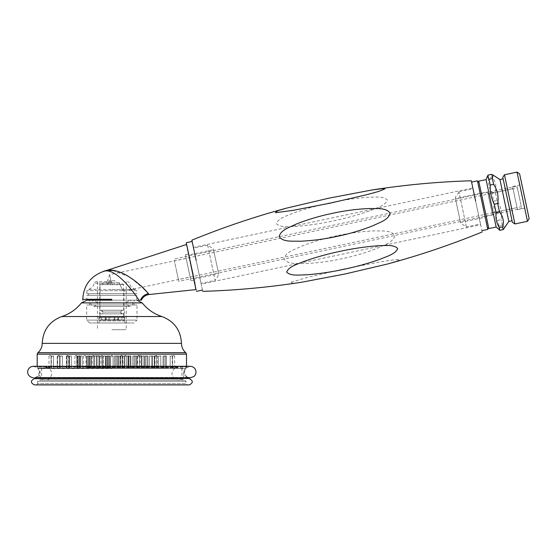 <?xml version="1.0" encoding="UTF-8"?>
<svg xmlns="http://www.w3.org/2000/svg" width="557" height="557" viewBox="0 0 557 557"><rect width="100%" height="100%" fill="white"/><g stroke="black" fill="none" stroke-linecap="round" stroke-linejoin="round"><path stroke-width="0.42" stroke-dasharray="2.79 2.09" d="M98.519 322.969L125.165 322.969L98.519 322.969L125.165 322.969L98.519 322.969L99.717 320.895L123.967 320.895L99.717 320.895L99.717 320.094L123.967 320.094L99.717 320.094M123.967 320.094L125.165 322.969M134.112 322.969L89.566 322.969L134.112 322.969L89.566 322.969L134.112 322.969L136.994 320.094L86.69 320.094L136.994 320.094L86.69 320.094L136.994 320.094L136.994 304.964L86.69 304.964L136.994 304.964M119.337 282.643C121.238 287.948 122.784 290.768 123.967 291.095C122.791 290.775 121.245 287.955 119.337 282.643L102.934 282.643L119.337 282.643M190.125 277.031L186.163 258.385L190.125 277.031L186.163 258.385L190.125 277.031L123.967 291.095L123.967 317.448L99.717 317.448L123.967 317.448M111.303 282.643L106.86 282.643L111.303 282.643C109.102 272.282 109.102 272.282 111.303 282.643C109.102 272.282 109.102 272.282 111.303 282.643M99.355 317.448L124.322 317.448L99.355 317.448L99.355 320.094L124.322 320.094L99.355 320.094M124.322 317.448L124.322 320.094M89.635 304.964L134.049 304.964L89.635 304.964L89.635 300.167L134.049 300.167L134.049 304.964M134.049 300.167L89.635 300.167M140.496 300.167L138.888 300.167C132.26 289.522 113.99 266.232 102.864 271.67L109.645 270.479M145.481 290.489L149.144 294.514M188.656 253.964L194.205 280.06L188.656 253.964L185.37 254.667L190.912 280.756L185.37 254.667M194.205 280.06L190.912 280.756M196.217 289.556L186.637 244.467M113.113 270.598L129.447 276.857L143.358 288.324M478.86 181.679L488.83 228.579M477.829 182.585L487.41 227.653M480.19 193.69L485.043 216.548L480.134 193.439L487.591 191.852L492.499 214.96L487.647 192.109M492.499 214.96L485.043 216.548M496.155 227.019L486.184 180.12M519.695 174.244L529.046 218.24L519.695 174.244M527.486 221.296L517.14 172.628M504.593 175.295L514.94 223.963M521.944 184.82L526.797 207.67L521.888 184.562L512.565 186.539L517.481 209.655L512.621 186.797M517.481 209.655L526.797 207.67M502.915 177.808L512.273 221.811L502.915 177.808M503.236 179.319L503.138 178.86M512.05 220.76L511.953 220.3M488.684 177.774C488.05 183.114 489.109 188.092 491.859 192.715L495.257 191.991C496.705 186.484 495.646 181.498 492.082 177.049L488.684 177.774L488.113 175.093M493.662 201.202C493.328 207.935 494.686 214.313 497.728 220.328L501.126 219.604C502.275 212.697 500.924 206.32 497.06 200.485L493.662 201.202L491.859 192.715M504.336 228.377L504.677 227.103L502.358 225.411L498.961 226.135L498.146 228.488L498.787 229.561M498.961 226.135L497.728 220.328M502.358 225.411L501.126 219.604M497.06 200.485L495.257 191.991M492.082 177.049L491.511 174.369M508.84 221.442L500.033 179.995M513.046 188.809L517.049 207.643L513.004 188.593L488.029 193.906L492.075 212.948L488.071 194.115M492.075 212.948L517.049 207.643M176.813 272.157L178.4 279.6L521.366 206.703L517.369 187.911L174.404 260.815L176.813 272.157M519.785 199.26L518.95 195.354L519.785 199.26M519.862 199.629L516.993 186.129L174.021 259.026L178.776 281.382L521.742 208.485L517.042 186.372L519.862 199.629M111.839 281.682L96.166 281.682C94.801 282.072 94.175 282.587 94.286 283.228L111.839 283.228M111.839 329.695L126.244 329.695L111.839 329.695M53.5 356.104L51.098 356.104L52.302 355.38L51.098 356.104L53.5 356.104L51.098 356.104L53.5 356.104L52.302 355.38L53.5 356.104L53.5 368.107L51.098 368.107L53.5 368.107L51.098 368.107L51.098 356.104L51.098 368.107L53.5 368.107L53.5 356.104M59.655 356.104L57.26 356.104L58.457 355.38L57.26 356.104L59.655 356.104L57.26 356.104L59.655 356.104L58.457 355.38L59.655 356.104L59.655 368.107L57.26 368.107L59.655 368.107L57.26 368.107L57.26 356.104L57.26 368.107L59.655 368.107L59.655 356.104M69.451 356.104L67.056 356.104L68.253 355.38L67.056 356.104L69.451 356.104L67.056 356.104L69.451 356.104L68.253 355.38L69.451 356.104L69.451 368.107L67.056 368.107L69.451 368.107L67.056 368.107L67.056 356.104L67.056 368.107L69.451 368.107L69.451 356.104M82.22 356.104L79.818 356.104L81.023 355.38L79.818 356.104L82.22 356.104L79.818 356.104L82.22 356.104L81.023 355.38L82.22 356.104L82.22 368.107L79.818 368.107L82.22 368.107L79.818 368.107L79.818 356.104L79.818 368.107L82.22 368.107L82.22 356.104M97.085 356.104L94.69 356.104L95.888 355.38L94.69 356.104L97.085 356.104L94.69 356.104L97.085 356.104L98.304 355.38L97.106 356.104L99.508 356.104L97.106 356.104L99.508 356.104L97.106 356.104L95.888 355.38L97.085 356.104L97.106 368.107L94.69 368.107L97.085 368.107L94.69 368.107L94.69 356.104L94.69 368.107L99.508 368.107L97.106 368.107L99.508 368.107L97.106 368.107L97.106 356.104L97.085 368.107L97.085 356.104M113.043 368.107L113.043 356.104L113.043 368.107L113.043 356.104L113.043 368.107L113.043 356.104L110.641 356.104L111.839 355.38L110.641 356.104L113.043 356.104L110.641 356.104L113.043 356.104L110.641 356.104L111.839 355.38L110.641 356.104L113.043 356.104L110.641 356.104L113.043 356.104L110.641 356.104L111.839 355.38L113.043 356.104L111.839 355.38L113.043 356.104L111.839 355.38L113.043 356.104L110.641 356.104L110.641 368.107L113.043 368.107L110.641 368.107L113.043 368.107L110.641 368.107L110.641 356.104L110.641 368.107L113.043 368.107L110.641 368.107L113.043 368.107L110.641 368.107L110.641 356.104L110.641 368.107L113.043 368.107L110.641 368.107M128.994 356.104L126.592 356.104L127.797 355.38L126.592 356.104L128.994 356.104L126.592 356.104L128.994 356.104L127.797 355.38L128.994 356.104L128.994 368.107L126.592 368.107L128.994 368.107L126.592 368.107L126.592 356.104L124.176 356.104L125.381 355.38L124.176 356.104L126.578 356.104L124.176 356.104L126.578 356.104L125.381 355.38L126.578 356.104L126.592 368.107L128.994 368.107L128.994 356.104M143.866 356.104L141.464 356.104L142.662 355.38L141.464 356.104L143.866 356.104L141.464 356.104L143.866 356.104L142.662 355.38L143.866 356.104L143.866 368.107L141.464 368.107L143.866 368.107L141.464 368.107L141.464 356.104L141.464 368.107L143.866 368.107L143.866 356.104M156.628 356.104L154.226 356.104L155.431 355.38L154.226 356.104L156.628 356.104L154.226 356.104L156.628 356.104L155.431 355.38L156.628 356.104L156.628 368.107L154.226 368.107L156.628 368.107L154.226 368.107L154.226 356.104L154.226 368.107L156.628 368.107L156.628 356.104M166.425 356.104L164.023 356.104L165.227 355.38L164.023 356.104L166.425 356.104L164.023 356.104L166.425 356.104L165.227 355.38L166.425 356.104L166.425 368.107L164.023 368.107L166.425 368.107L164.023 368.107L164.023 356.104L164.023 368.107L166.425 368.107L166.425 356.104M172.586 356.104L170.184 356.104L171.382 355.38L170.184 356.104L172.586 356.104L170.184 356.104L172.586 356.104L171.382 355.38L172.586 356.104L172.586 368.107L170.184 368.107L172.586 368.107L170.184 368.107L170.184 356.104L170.184 368.107L172.586 368.107L172.586 356.104M174.682 368.107L174.682 356.104L172.28 356.104L173.485 355.38L174.682 356.104L172.28 356.104L172.28 368.107L174.682 368.107L172.28 368.107M62.398 356.104L59.996 356.104L61.193 355.38L59.996 356.104L62.398 356.104L59.996 356.104L62.398 356.104L61.193 355.38L62.398 356.104L62.398 368.107L59.996 368.107L62.398 368.107L59.996 368.107L59.996 356.104L59.996 368.107L62.398 368.107L62.398 356.104M69.249 356.104L66.854 356.104L68.051 355.38L66.854 356.104L69.249 356.104L66.854 356.104L69.249 356.104L68.051 355.38L69.249 356.104L69.249 368.107L66.854 368.107L69.249 368.107L66.854 368.107L66.854 356.104L66.854 368.107L69.249 368.107L69.249 356.104M79.999 356.104L77.597 356.104L78.795 355.38L77.597 356.104L79.999 356.104L77.597 356.104L79.999 356.104L78.795 355.38L79.999 356.104L79.999 368.107L77.597 368.107L79.999 368.107L77.597 368.107L77.597 356.104L77.597 368.107L79.999 368.107L79.999 356.104M93.68 356.104L91.278 356.104L92.476 355.38L91.278 356.104L93.68 356.104L91.278 356.104L93.68 356.104L92.476 355.38L93.68 356.104L93.68 368.107L91.278 368.107L93.68 368.107L91.278 368.107L91.278 356.104L91.278 368.107L93.68 368.107L93.68 356.104M109.081 356.104L106.679 356.104L107.884 355.38L106.679 356.104L109.081 356.104L106.679 356.104L109.081 356.104L107.884 355.38L109.081 356.104L109.081 368.107L106.679 368.107L109.081 368.107L106.679 368.107L106.679 356.104L106.679 368.107L109.081 368.107L109.081 356.104M124.838 356.104L122.436 356.104L123.633 355.38L122.436 356.104L124.838 356.104L122.436 356.104L124.838 356.104L123.633 355.38L124.838 356.104L124.838 368.107L122.436 368.107L124.838 368.107L122.436 368.107L122.436 356.104L122.436 368.107L124.838 368.107L124.838 356.104M139.542 356.104L137.14 356.104L138.338 355.38L137.14 356.104L139.542 356.104L137.14 356.104L139.542 356.104L140.733 355.38L139.535 356.104L141.938 356.104L139.535 356.104L141.938 356.104L139.535 356.104L138.338 355.38L139.542 356.104L139.535 368.107L137.14 368.107L139.542 368.107L137.14 368.107L137.14 356.104L137.14 368.107L141.938 368.107L139.535 368.107L141.938 368.107L139.535 368.107L139.542 356.104M151.894 356.104L149.492 356.104L150.696 355.38L149.492 356.104L151.894 356.104L149.492 356.104L151.894 356.104L150.696 355.38L151.894 356.104L151.894 368.107L149.492 368.107L151.894 368.107L149.492 368.107L149.492 356.104L149.492 368.107L151.894 368.107L151.894 356.104M160.792 356.104L158.39 356.104L159.594 355.38L158.39 356.104L160.792 356.104L158.39 356.104L160.792 356.104L159.594 355.38L160.792 356.104L160.792 368.107L158.39 368.107L160.792 368.107L158.39 368.107L158.39 356.104L158.39 368.107L160.792 368.107L160.792 356.104M165.45 356.104L163.048 356.104L164.252 355.38L163.048 356.104L165.45 356.104L163.048 356.104L165.45 356.104L164.252 355.38L165.45 356.104L165.45 368.107L163.048 368.107L165.45 368.107L163.048 368.107L163.048 356.104L163.048 368.107L165.45 368.107L165.45 356.104M71.359 356.104L68.957 356.104L70.161 355.38L68.957 356.104L71.359 356.104L68.957 356.104L71.359 356.104L70.161 355.38L71.359 356.104L71.359 368.107L68.957 368.107L71.359 368.107L68.957 368.107L68.957 356.104L68.957 368.107L71.359 368.107L71.359 356.104M79.059 356.104L76.664 356.104L77.862 355.38L76.664 356.104L79.059 356.104L76.664 356.104L79.059 356.104L77.862 355.38L79.059 356.104L79.059 368.107L76.664 368.107L79.059 368.107L76.664 368.107L76.664 356.104L76.664 368.107L79.059 368.107L79.059 356.104M90.861 356.104L88.466 356.104L89.663 355.38L88.466 356.104L90.861 356.104L88.466 356.104L90.861 356.104L89.663 355.38L90.861 356.104L90.861 368.107L88.466 368.107L90.861 368.107L88.466 368.107L88.466 356.104L88.466 368.107L90.861 368.107L90.861 356.104M105.343 356.104L102.941 356.104L104.138 355.38L102.941 356.104L105.343 356.104L102.941 356.104L105.343 356.104L104.138 355.38L105.343 356.104L105.343 368.107L102.941 368.107L105.343 368.107L102.941 368.107L102.941 356.104L102.941 368.107L105.343 368.107L105.343 356.104M120.744 356.104L118.342 356.104L119.546 355.38L118.342 356.104L120.744 356.104L118.342 356.104L120.744 356.104L119.546 355.38L120.744 356.104L120.744 368.107L118.342 368.107L120.744 368.107L118.342 368.107L118.342 356.104L118.342 368.107L120.744 368.107L120.744 356.104M135.219 356.104L132.817 356.104L134.021 355.38L132.817 356.104L135.219 356.104L132.817 356.104L135.219 356.104L134.021 355.38L135.219 356.104L135.219 368.107L132.817 368.107L135.219 368.107L132.817 368.107L132.817 356.104L132.817 368.107L135.219 368.107L135.219 356.104M147.02 356.104L144.618 356.104L145.823 355.38L144.618 356.104L147.02 356.104L144.618 356.104L147.02 356.104L145.823 355.38L147.02 356.104L147.02 368.107L144.618 368.107L147.02 368.107L144.618 368.107L144.618 356.104L144.618 368.107L147.02 368.107L147.02 356.104M154.721 356.104L152.326 356.104L153.523 355.38L152.326 356.104L154.721 356.104L152.326 356.104L154.721 356.104L153.523 355.38L154.721 356.104L154.721 368.107L152.326 368.107L154.721 368.107L152.326 368.107L152.326 356.104L152.326 368.107L154.721 368.107L154.721 356.104M157.401 368.107L157.401 356.104L154.999 356.104L156.197 355.38L157.401 356.104L154.999 356.104L154.999 368.107L157.401 368.107L154.999 368.107M80.417 356.104L78.015 356.104L79.212 355.38L78.015 356.104L80.417 356.104L78.015 356.104L80.417 356.104L79.212 355.38L80.417 356.104L80.417 368.107L78.015 368.107L80.417 368.107L78.015 368.107L78.015 356.104L78.015 368.107L80.417 368.107L80.417 356.104M89.148 356.104L86.746 356.104L87.943 355.38L86.746 356.104L89.148 356.104L86.746 356.104L89.148 356.104L87.943 355.38L89.148 356.104L89.148 368.107L86.746 368.107L89.148 368.107L86.746 368.107L86.746 356.104L86.746 368.107L89.148 368.107L89.148 356.104M102.008 356.104L99.606 356.104L100.803 355.38L99.606 356.104L102.008 356.104L99.606 356.104L102.008 356.104L100.803 355.38L102.008 356.104L102.008 368.107L99.606 368.107L102.008 368.107L99.606 368.107L99.606 356.104L99.606 368.107L102.008 368.107L102.008 356.104M116.775 356.104L114.373 356.104L115.578 355.38L114.373 356.104L116.775 356.104L114.373 356.104L116.775 356.104L115.578 355.38L116.775 356.104L116.775 368.107L114.373 368.107L116.775 368.107L114.373 368.107L114.373 356.104L114.373 368.107L116.775 368.107L116.775 356.104M130.902 356.104L128.5 356.104L129.697 355.38L128.5 356.104L130.902 356.104L128.5 356.104L130.902 356.104L129.697 355.38L130.902 356.104L130.902 368.107L128.5 368.107L130.902 368.107L128.5 368.107L128.5 356.104L128.5 368.107L130.902 368.107L130.902 356.104M147.974 356.104L145.572 356.104L146.776 355.38L145.572 356.104L147.974 356.104L145.572 356.104L147.974 356.104L146.776 355.38L147.974 356.104L147.974 368.107L145.572 368.107L147.974 368.107L145.572 368.107L145.572 356.104L145.572 368.107L147.974 368.107L147.974 356.104M89.6 356.104L87.198 356.104L88.396 355.38L87.198 356.104L89.6 356.104L87.198 356.104L89.6 356.104L88.396 355.38L89.6 356.104L89.6 368.107L87.198 368.107L89.6 368.107L87.198 368.107L87.198 356.104L87.198 368.107L89.6 368.107L89.6 356.104M126.578 368.107L124.176 368.107L126.578 368.107L124.176 368.107L124.176 356.104L124.176 368.107L126.578 368.107L126.578 356.104L126.578 368.107M136.486 356.104L134.084 356.104L135.288 355.38L134.084 356.104L136.486 356.104L134.084 356.104L136.486 356.104L135.288 355.38L136.486 356.104L136.486 368.107L134.084 368.107L136.486 368.107L134.084 368.107L134.084 356.104L134.084 368.107L136.486 368.107L136.486 356.104M140.113 368.107L140.113 356.104L137.711 356.104L138.916 355.38L140.113 356.104L137.711 356.104L137.711 368.107L140.113 368.107L137.711 368.107M98.923 356.104L96.521 356.104L97.726 355.38L96.521 356.104L98.923 356.104L96.521 356.104L98.923 356.104L97.726 355.38L98.923 356.104L98.923 368.107L96.521 368.107L98.923 368.107L96.521 368.107L96.521 356.104L96.521 368.107L98.923 368.107L98.923 356.104M109.84 356.104L107.438 356.104L108.643 355.38L107.438 356.104L109.84 356.104L107.438 356.104L109.84 356.104L108.643 355.38L109.84 356.104L109.84 368.107L107.438 368.107L109.84 368.107L107.438 368.107L107.438 356.104L107.438 368.107L109.84 368.107L109.84 356.104M122.255 356.104L119.852 356.104L121.057 355.38L119.852 356.104L122.255 356.104L119.852 356.104L122.255 356.104L121.057 355.38L122.255 356.104L122.255 368.107L119.852 368.107L122.255 368.107L119.852 368.107L119.852 356.104L119.852 368.107L122.255 368.107L122.255 356.104M130.359 356.104L127.957 356.104L129.161 355.38L127.957 356.104L130.359 356.104L127.957 356.104L130.359 356.104L129.161 355.38L130.359 356.104L130.359 368.107L127.957 368.107L130.359 368.107L127.957 368.107L127.957 356.104L127.957 368.107L130.359 368.107L130.359 356.104M108.149 356.104L105.746 356.104L106.951 355.38L105.746 356.104L108.149 356.104L105.746 356.104L108.149 356.104L106.951 355.38L108.149 356.104L108.149 368.107L105.746 368.107L108.149 368.107L105.746 368.107L105.746 356.104L105.746 368.107L108.149 368.107L108.149 356.104M117.938 356.104L115.536 356.104L116.733 355.38L115.536 356.104L117.938 356.104L115.536 356.104L117.938 356.104L116.733 355.38L117.938 356.104L117.938 368.107L115.536 368.107L117.938 368.107L115.536 368.107L115.536 356.104L115.536 368.107L117.938 368.107L117.938 356.104M122.825 368.107L122.825 356.104L120.43 356.104L121.628 355.38L122.825 356.104L120.43 356.104L120.43 368.107L122.825 368.107L120.43 368.107M51.397 368.107L51.397 356.104L49.002 356.104L50.2 355.38L51.397 356.104L49.002 356.104L49.002 368.107L51.397 368.107L49.002 368.107M60.045 368.107L60.045 356.104L57.643 356.104L58.84 355.38L60.045 356.104L57.643 356.104L57.643 368.107L60.045 368.107L57.643 368.107M68.685 368.107L68.685 356.104L66.283 356.104L67.488 355.38L68.685 356.104L66.283 356.104L66.283 368.107L68.685 368.107L66.283 368.107M77.326 368.107L77.326 356.104L74.923 356.104L76.128 355.38L77.326 356.104L74.923 356.104L74.923 368.107L77.326 368.107L74.923 368.107M85.973 368.107L85.973 356.104L83.571 356.104L84.768 355.38L85.973 356.104L83.571 356.104L83.571 368.107L85.973 368.107L83.571 368.107M94.613 368.107L94.613 356.104L92.211 356.104L93.416 355.38L94.613 356.104L92.211 356.104L92.211 368.107L94.613 368.107L92.211 368.107M103.254 368.107L103.254 356.104L100.852 356.104L102.056 355.38L103.254 356.104L100.852 356.104L100.852 368.107L103.254 368.107L100.852 368.107M111.839 368.107L41.622 368.344L182.062 368.344L41.622 368.344L41.622 378.906L182.062 378.906L41.622 378.906L40.417 380.111L184.827 380.111L38.858 380.111L111.839 380.111L38.858 380.111L37.66 381.308L186.024 381.308L37.66 381.308L37.66 383.71L186.024 383.71L37.66 383.71L36.456 384.908L187.222 384.908L34.416 384.908L189.269 384.908M34.416 378.669L189.269 378.669M34.416 378.426L189.269 378.426M188.545 378.426L35.14 378.426L188.545 378.426L188.545 377.688L35.14 377.688L188.517 377.569L35.168 377.569L35.14 378.426M86.871 295.363L136.806 295.363L86.871 295.363L86.871 300.167L136.806 300.167L111.839 300.167M135.128 295.363L88.556 295.363L135.128 295.363L135.128 293.685L88.556 293.685L135.128 293.685M88.556 295.363L88.556 293.685M136.806 293.685L86.871 293.685L136.806 293.685L136.806 290.677L86.871 290.677L136.806 290.677L135.817 289.494L87.867 289.494C91.292 288.721 93.43 286.632 94.286 283.228M111.839 377.569L188.517 377.569L111.839 377.569M86.871 293.685L86.871 290.677L87.867 289.494M186.504 366.304L186.177 367.968L37.5 367.968L111.839 367.968L37.5 367.968L37.18 366.896L186.504 366.896L37.18 366.896L37.18 366.304M111.839 368.393L37.897 368.393C40.167 372.215 39.373 375.237 35.516 377.451L188.169 377.451C184.311 375.237 183.518 372.215 185.787 368.393L111.839 368.393M111.839 377.451L35.62 377.451C40.856 375.71 41.684 372.737 38.106 368.539L111.839 368.539M387.463 264.018L399.815 259.966L399.717 259.492L398.749 259.416L393.005 259.924L380.807 261.797L344.01 268.954L307.144 277.47L290.176 282.483L293.421 283.318L302.312 282.114M336.957 235.75C324.613 238.285 312.602 241.856 300.919 246.459C294.876 249.578 285.525 251.952 283.924 259.04C288.268 264.86 297.772 263.231 304.568 263.628C317.107 263.078 329.535 261.449 341.845 258.754C354.189 256.213 366.2 252.641 377.883 248.039C383.926 244.92 393.277 242.546 394.878 235.458C390.534 229.637 381.023 231.266 374.234 230.87C361.688 231.42 349.267 233.049 336.957 235.75M329.967 202.859C317.629 205.415 305.57 208.778 293.79 212.934C287.67 215.67 278.298 217.961 276.397 223.642C280.443 228.05 289.932 226.337 296.644 226.351C309.093 225.355 321.473 223.517 333.789 220.837C346.127 218.281 358.186 214.918 369.959 210.762C376.086 208.026 385.451 205.735 387.352 200.054C383.307 195.646 373.817 197.359 367.112 197.345C354.656 198.341 342.277 200.179 329.967 202.859M191.977 240.728L202.741 291.36M471.424 181.331L482.188 231.963M193.474 247.768L193.39 247.364L472.837 187.967L480.656 224.763L201.209 284.161L193.474 247.768L201.126 283.764M480.573 224.367L472.921 188.37M466.32 226.588L458.996 192.137L466.397 226.971L460.709 223.273L455.278 197.728L460.646 222.995M458.996 192.137L455.215 197.443M480.406 223.594L473.081 189.136L480.489 223.977L466.397 226.971M458.912 191.747L473.004 188.753L473.081 189.136M460.472 222.187L455.445 198.529L460.528 222.452L485.189 217.209L480.099 193.286L485.133 216.945M480.099 193.286L455.445 198.529M481.798 230.138L481.909 230.675M471.577 182.062L471.695 182.592M487.786 229.421L477.565 181.345M208.819 250.664L214.111 275.562L207.643 245.157L213.338 248.854L217.975 270.646L214.201 252.899L218.831 274.685L215.134 280.38L213.965 274.873M194.727 253.665L200.019 278.563L193.558 248.15L207.643 245.157M199.872 277.866L201.042 283.374L215.134 280.38M214.32 253.463L213.519 249.675L188.858 254.918L194.003 279.106L218.657 273.863L214.32 253.463L217.85 270.082M193.752 249.063L192.137 241.46M200.847 282.469L202.463 290.072M187.876 250.309L196.593 291.318M193.195 275.325L189.665 258.699M50.158 367.411L45.583 367.411C49.503 367.704 51.564 370.085 51.773 374.562C50.019 378.788 47.916 380.647 45.458 380.132L178.219 380.132C175.768 380.647 173.666 378.788 171.911 374.562C172.113 370.085 174.181 367.704 178.101 367.411L87.644 367.411M87.56 367.411L178.344 367.411C182.264 367.704 184.332 370.085 184.534 374.562C182.78 378.788 180.677 380.647 178.219 380.132L45.458 380.132C43.007 380.647 40.898 378.788 39.15 374.562C39.352 370.085 41.42 367.704 45.34 367.411L49.935 367.411M111.839 283.959L122.944 283.959L100.74 283.959L100.016 284.683L123.668 284.683L100.016 284.683L100.016 310.249L123.668 310.249L100.016 310.249M114.839 283.959L108.838 283.959L114.839 283.959L114.839 280.721L108.838 280.721L114.839 280.721M111.839 310.249L100.921 310.249C100.267 309.685 97.155 312.561 100.921 313.849L122.763 313.849C123.438 314.378 126.53 311.537 122.763 310.249L111.839 310.249C97.754 310.249 97.754 310.249 111.839 310.249C125.931 310.249 125.931 310.249 111.839 310.249M108.838 283.959L108.838 280.721M102.718 313.849L120.966 313.849L102.718 313.849L102.718 312.045L120.966 312.045L102.718 312.045L102.718 310.249L120.966 310.249L102.718 310.249M120.966 313.849L120.966 312.045L111.839 312.045M111.839 313.849C125.931 313.849 125.931 313.849 111.839 313.849C97.754 313.849 97.754 313.849 111.839 313.849M122.944 317.448L100.74 317.448L122.944 317.448L123.668 316.731L100.016 316.731L100.016 313.849L123.668 313.849L100.016 313.849M123.668 313.849L123.668 316.731L100.016 316.731L100.74 317.448L111.839 317.448M118.446 319.85L114.839 319.85L118.446 319.85L114.839 319.85L118.446 319.85L118.446 317.448L114.839 317.448L118.446 317.448M108.838 319.85L105.238 319.85L108.838 319.85L105.238 319.85L108.838 319.85L108.838 317.448L105.238 317.448L108.838 317.448M109.485 317.448L98.874 317.448L98.874 319.85L106.443 319.85L106.443 317.448L117.242 317.448L113.76 317.448L113.76 319.85L121.767 319.85L121.767 317.448L122.679 317.448L122.679 319.85L101.917 319.85L101.917 317.448L109.924 317.448L109.924 319.85L117.242 319.85L117.242 317.448L124.803 317.448L124.803 319.85L114.192 319.85L114.192 317.448L101.005 317.448L101.005 319.85L109.485 319.85L109.485 317.448M111.699 300.167L93.861 300.167C97.907 302.305 97.9 304.407 93.848 306.454L129.837 306.454C125.785 304.421 125.778 302.319 129.823 300.167L93.834 300.167C89.788 302.319 89.795 304.414 93.848 306.454L129.837 306.454C133.889 304.338 133.889 302.242 129.844 300.167L111.699 300.167M111.839 299.304L82.791 299.304L111.839 299.304M195.946 289.598L186.372 244.537M111.839 352.685L185.815 352.685M111.839 343.377L181.464 343.377M111.839 316.522L161.864 316.522M111.839 302.897L142.223 302.897M111.839 289.494L135.817 289.494C132.392 288.721 130.247 286.632 129.398 283.228C129.509 282.587 128.876 282.072 127.518 281.682M186.504 354.161L37.18 354.161M118 319.85L118 317.448M105.677 319.85L105.677 317.448M99.717 282.643L99.717 317.448M186.163 258.385L109.604 274.664L106.86 282.643M89.566 322.969L86.69 320.094L86.69 304.964M97.44 281.682L97.44 329.695M126.244 281.682L126.244 329.695M141.938 356.104L140.733 355.38L141.938 356.104L141.938 368.107L141.938 356.104M99.508 356.104L98.304 355.38L99.508 356.104L99.508 368.107L99.508 356.104M136.806 300.167L136.806 295.363M184.827 380.111L186.024 381.308L186.024 383.71L187.222 384.908M181.826 368.107L182.062 378.906L183.267 380.111M186.177 367.968L190.229 366.304L33.455 366.304L37.5 367.968M33.455 377.827L190.229 377.827M188.064 377.451C182.828 375.71 181.993 372.737 185.578 368.539L185.787 368.393M123.668 310.249L123.668 284.683L122.944 283.959M122.763 313.849C121.315 313.354 120.716 312.755 120.966 312.045L120.966 310.249M100.921 310.249L102.718 312.045L100.921 313.849M120.966 312.045C120.716 311.342 121.315 310.743 122.763 310.249M114.839 319.85L114.839 317.448M105.238 319.85L105.238 317.448"/><path stroke-width="0.84" d="M186.637 244.467L195.946 289.598L149.144 294.521L148.461 293.692C144.625 294.437 141.972 296.596 140.496 300.167C141.666 300.167 141.666 300.167 140.496 300.167C141.666 300.167 141.666 300.167 140.496 300.167L138.888 300.167C132.253 289.515 113.99 266.239 102.864 271.67C90.213 276.557 83.522 285.769 82.791 299.304L82.805 300.167M140.496 300.167C141.972 296.596 144.625 294.437 148.461 293.692C143.058 286.688 118.78 263.99 102.864 271.67L186.372 244.537M109.645 270.479L113.113 270.598M143.358 288.324L145.481 290.489M488.719 228.064L478.748 181.157L477.829 182.585M487.445 176.214L488.113 175.093L491.511 174.369L492.994 175.037L492.402 178.553L489.004 179.27L487.445 176.214L486.08 179.605L496.043 226.504M514.821 223.427L504.475 174.759L502.811 177.321L512.377 222.299L514.94 223.963L527.486 221.296L529.15 218.734L519.59 173.756L517.028 172.092L527.375 220.76M499.281 227.632C496.531 223.009 495.472 218.031 496.106 212.69L499.504 211.966C503.068 216.415 504.127 221.394 502.679 226.908L499.281 227.632L499.852 230.313L503.25 229.588L508.84 221.442L512.05 220.76M494.303 204.203C491.26 198.188 489.902 191.81 490.237 185.077L493.634 184.36C497.492 190.202 498.849 196.572 497.7 203.479L494.303 204.203L496.106 212.69M487.41 227.653L488.83 228.579L496.155 227.019L499.852 230.313M489.004 179.27L490.237 185.077M492.402 178.553L493.634 184.36M497.7 203.479L499.504 211.966M503.138 178.86L499.935 179.542L508.743 220.983M502.679 226.908L503.25 229.588M189.269 378.669C193.293 380.751 193.293 382.833 189.269 384.908L34.416 384.908C30.391 382.826 30.391 380.744 34.416 378.669L189.269 378.426L34.416 378.669M111.839 300.167L86.871 300.167L81.461 302.897L142.223 302.897C147.417 309.393 153.969 313.932 161.864 316.522L61.813 316.522C69.716 313.932 76.26 309.393 81.461 302.897M35.14 378.426L35.14 377.688M37.18 366.896L37.18 354.161L186.504 354.161L185.815 352.685L37.869 352.685C40.696 350.228 42.144 347.122 42.221 343.377C42.945 330.19 49.476 321.236 61.813 316.522M337.089 236.384C324.78 239.085 312.359 240.708 299.812 241.258C293.024 240.861 283.513 242.497 279.168 236.676C280.77 229.588 290.12 227.214 296.164 224.088C307.847 219.486 319.857 215.921 332.202 213.38C344.511 210.678 356.94 209.056 369.479 208.506C376.267 208.903 385.778 207.267 390.123 213.087C388.521 220.175 379.171 222.549 373.127 225.676C361.444 230.271 349.434 233.843 337.089 236.384M344.08 269.268C331.77 271.955 319.384 273.793 306.935 274.782C300.23 274.775 290.74 276.488 286.695 272.074C288.596 266.399 297.96 264.109 304.087 261.365C315.861 257.209 327.92 253.853 340.257 251.298C352.574 248.61 364.953 246.772 377.402 245.783C384.114 245.79 393.604 244.077 397.649 248.492C395.742 254.166 386.377 256.464 380.257 259.2C368.476 263.357 356.417 266.712 344.08 269.268M202.741 291.36C236.126 290.357 269.316 287.273 302.312 282.114L345.082 273.981L387.463 264.018C419.706 255.308 451.281 244.62 482.188 231.963M330.029 203.18L292.885 210.393L275.346 212.711L277.971 210.63L286.583 208.116L328.964 198.153L371.735 190.014L382.123 188.677L384.971 188.872L378.461 191.504L366.555 194.748L330.029 203.18M196.168 260.439L191.859 240.171C222.765 227.507 254.34 216.826 286.583 208.116M475.615 201.042L471.306 180.767C437.92 181.777 404.73 184.861 371.735 190.014M471.577 182.062L477.453 180.816L487.667 228.892M194.978 283.715L186.261 242.706L192.137 241.46M111.839 299.304L82.791 299.304L111.839 299.304M185.815 352.685C182.988 350.228 181.533 347.122 181.464 343.377L42.221 343.377M141.374 300.167C142.961 296.902 145.551 295.015 149.144 294.514M486.08 179.605L478.748 181.157M517.028 172.092L504.475 174.759M499.935 179.542L492.994 175.037M181.464 343.377C180.74 330.19 174.209 321.236 161.864 316.522M142.223 302.897L136.806 300.167M188.545 378.426L188.545 377.688M37.18 354.161L37.869 352.685M186.504 366.896L186.504 354.161M35.168 377.569L190.229 377.827L193.892 376.518C197.324 373.998 196.788 366.812 190.229 366.304L33.455 366.304C26.645 366.429 24.863 376.414 33.455 377.827M188.517 377.569L190.229 377.827M487.786 229.421L481.909 230.675M196.593 291.318L202.463 290.072"/></g></svg>
